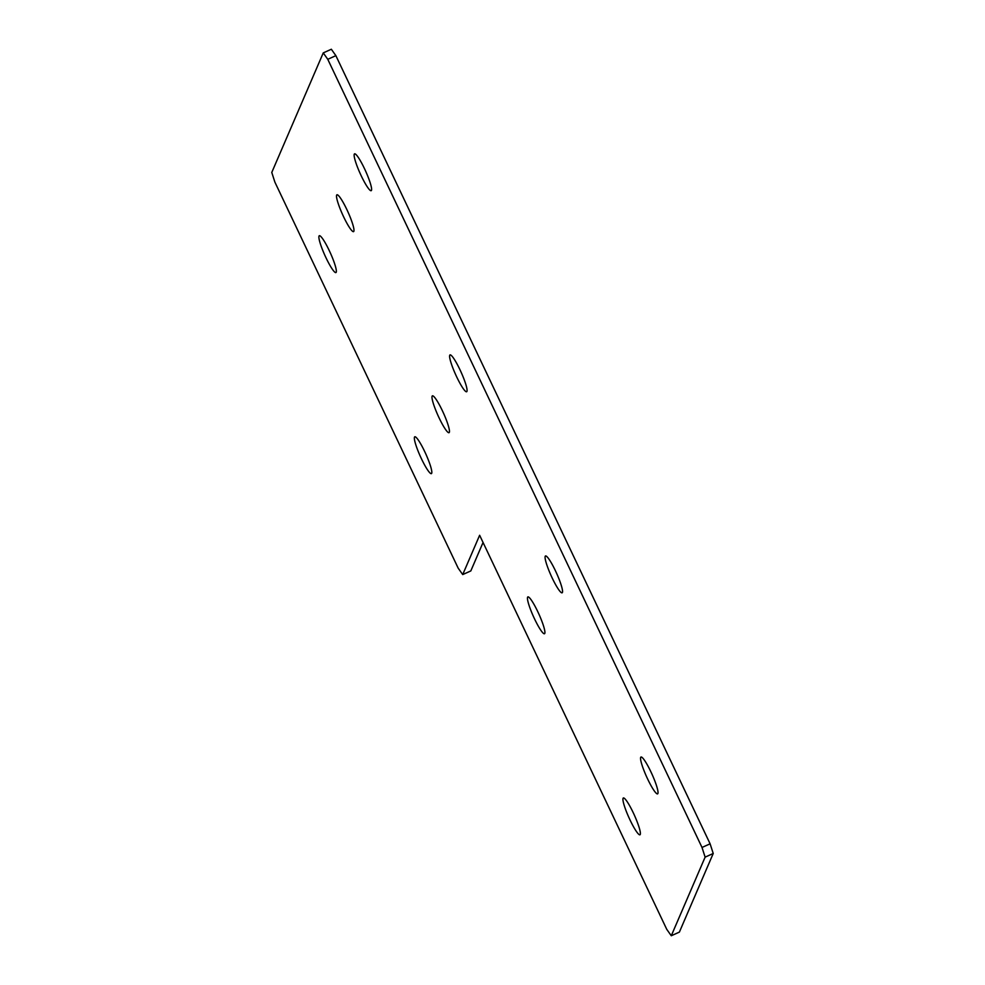 <?xml version="1.0" encoding="UTF-8"?>
<svg xmlns="http://www.w3.org/2000/svg" width="985" height="985" viewBox="0 0 985 985"><rect width="100%" height="100%" fill="white"/><g stroke="black" fill="none" stroke-linecap="round" stroke-linejoin="round"><path stroke-width="1.48" d="M354.28 154.165A20.205 2.992 65.7 0 1 354.575 153.832A20.205 2.992 65.7 0 1 365.029 169.802A20.205 2.992 65.7 0 1 371.468 190.364A20.205 2.992 65.7 0 1 371.173 190.684A20.205 2.992 65.7 0 1 360.719 174.727A20.205 2.992 65.7 0 1 354.28 154.165M449.751 355.228A20.205 2.992 65.7 0 1 450.046 354.895A20.205 2.992 65.7 0 1 460.5 370.865A20.205 2.992 65.7 0 1 466.939 391.414A20.205 2.992 65.7 0 1 466.644 391.747A20.205 2.992 65.7 0 1 456.178 375.79A20.205 2.992 65.7 0 1 449.751 355.228M545.222 556.291A20.205 2.992 65.7 0 1 545.518 555.959A20.205 2.992 65.7 0 1 555.971 571.916A20.205 2.992 65.7 0 1 562.41 592.477A20.205 2.992 65.7 0 1 562.115 592.81A20.205 2.992 65.7 0 1 551.649 576.841A20.205 2.992 65.7 0 1 545.222 556.291M640.693 757.342A20.205 2.992 65.7 0 1 640.976 757.022A20.205 2.992 65.7 0 1 651.442 772.979A20.205 2.992 65.7 0 1 657.882 793.541A20.205 2.992 65.7 0 1 657.586 793.873A20.205 2.992 65.7 0 1 647.12 777.904A20.205 2.992 65.7 0 1 640.693 757.342M336.648 195.116A20.205 2.992 65.7 0 1 336.944 194.784A20.205 2.992 65.7 0 1 347.41 210.741A20.205 2.992 65.7 0 1 353.837 231.303A20.205 2.992 65.7 0 1 353.541 231.635A20.205 2.992 65.7 0 1 343.088 215.666A20.205 2.992 65.7 0 1 336.648 195.116M432.119 396.167A20.205 2.992 65.7 0 1 432.415 395.835A20.205 2.992 65.7 0 1 442.881 411.804A20.205 2.992 65.7 0 1 449.308 432.366A20.205 2.992 65.7 0 1 449.012 432.698A20.205 2.992 65.7 0 1 438.559 416.729A20.205 2.992 65.7 0 1 432.119 396.167M527.591 597.23A20.205 2.992 65.7 0 1 527.886 596.898A20.205 2.992 65.7 0 1 538.339 612.867A20.205 2.992 65.7 0 1 544.779 633.417A20.205 2.992 65.7 0 1 544.483 633.749A20.205 2.992 65.7 0 1 534.03 617.792A20.205 2.992 65.7 0 1 527.591 597.23M623.062 798.293A20.205 2.992 65.7 0 1 623.357 797.961A20.205 2.992 65.7 0 1 633.811 813.93A20.205 2.992 65.7 0 1 640.25 834.48A20.205 2.992 65.7 0 1 639.954 834.812A20.205 2.992 65.7 0 1 629.501 818.843A20.205 2.992 65.7 0 1 623.062 798.293M319.029 236.055A20.205 2.992 65.7 0 1 319.312 235.723A20.205 2.992 65.7 0 1 329.778 251.692A20.205 2.992 65.7 0 1 336.205 272.242A20.205 2.992 65.7 0 1 335.922 272.574A20.205 2.992 65.7 0 1 325.456 256.617A20.205 2.992 65.7 0 1 319.029 236.055M414.5 437.118A20.205 2.992 65.7 0 1 414.784 436.786A20.205 2.992 65.7 0 1 425.249 452.743A20.205 2.992 65.7 0 1 431.676 473.305A20.205 2.992 65.7 0 1 431.393 473.637A20.205 2.992 65.7 0 1 420.927 457.668A20.205 2.992 65.7 0 1 414.5 437.118M705.125 857.135L671.278 935.75L679.379 932.105L713.226 853.49L705.125 857.135L702.009 847.457L710.111 843.813L713.226 853.49M671.278 935.75L666.759 929.347L479.633 535.274L462.716 574.575L470.818 570.931L483.056 542.476M462.716 574.575L458.185 568.173L274.889 182.139L271.774 172.449L323.252 52.895L331.342 49.25L335.873 55.653L710.111 843.813M335.873 55.653L327.771 59.309L702.009 847.457M327.771 59.309L323.252 52.895"/></g></svg>
